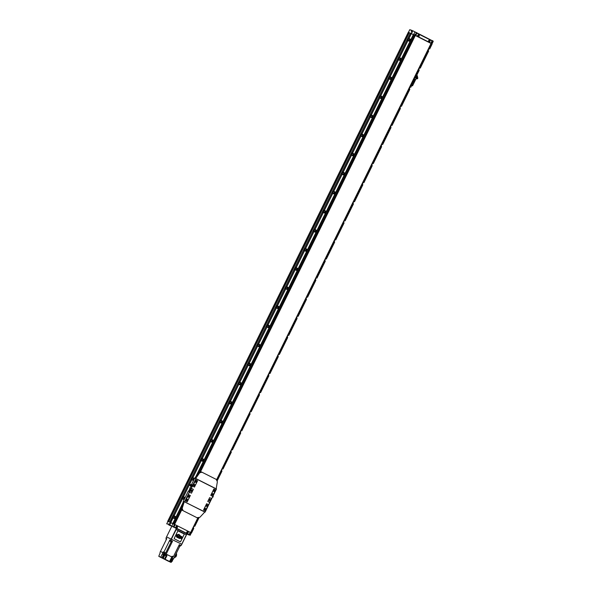<?xml version="1.0" encoding="UTF-8"?>
<svg xmlns="http://www.w3.org/2000/svg" width="592" height="592" viewBox="0 0 592 592"><rect width="100%" height="100%" fill="white"/><g stroke="black" fill="none" stroke-linecap="round" stroke-linejoin="round"><path stroke-width="0.89" d="M398.867 58.682A0.725 0.659 113.1 0 0 400.051 59.281A0.725 0.659 113.1 0 0 399.748 58.319A0.725 0.659 113.1 0 0 398.867 58.682M408.31 39.501A0.725 0.659 113.1 0 0 408.613 40.463A0.725 0.659 113.1 0 0 409.494 40.093A0.725 0.659 113.1 0 0 409.183 39.131A0.725 0.659 113.1 0 0 408.31 39.501M389.477 77.774A0.725 0.659 113.1 0 0 389.78 78.736A0.725 0.659 113.1 0 0 390.661 78.366A0.725 0.659 113.1 0 0 390.35 77.404A0.725 0.659 113.1 0 0 389.477 77.774M380.086 96.866A0.725 0.659 113.1 0 0 381.263 97.458A0.725 0.659 113.1 0 0 380.086 96.866M370.688 115.951A0.725 0.659 113.1 0 0 371.872 116.55A0.725 0.659 113.1 0 0 370.688 115.951M361.298 135.043A0.725 0.659 113.1 0 0 362.474 135.642A0.725 0.659 113.1 0 0 362.171 134.673A0.725 0.659 113.1 0 0 361.298 135.043M351.907 154.135A0.725 0.659 113.1 0 0 353.084 154.727A0.725 0.659 113.1 0 0 351.907 154.135M342.509 173.219A0.725 0.659 113.1 0 0 342.82 174.189A0.725 0.659 113.1 0 0 343.693 173.819A0.725 0.659 113.1 0 0 342.509 173.219M333.118 192.311A0.725 0.659 113.1 0 0 334.295 192.911A0.725 0.659 113.1 0 0 333.992 191.941A0.725 0.659 113.1 0 0 333.118 192.311M323.72 211.403A0.725 0.659 113.1 0 0 324.031 212.365A0.725 0.659 113.1 0 0 324.601 211.033A0.725 0.659 113.1 0 0 323.72 211.403M314.33 230.488A0.725 0.659 113.1 0 0 314.633 231.457A0.725 0.659 113.1 0 0 315.514 231.087A0.725 0.659 113.1 0 0 314.33 230.488M304.939 249.58A0.725 0.659 113.1 0 0 306.116 250.179A0.725 0.659 113.1 0 0 304.939 249.58M295.541 268.672A0.725 0.659 113.1 0 0 295.852 269.634A0.725 0.659 113.1 0 0 296.725 269.264A0.725 0.659 113.1 0 0 296.414 268.302A0.725 0.659 113.1 0 0 295.541 268.672M286.151 287.764A0.725 0.659 113.1 0 0 286.454 288.726A0.725 0.659 113.1 0 0 287.335 288.356A0.725 0.659 113.1 0 0 287.024 287.394A0.725 0.659 113.1 0 0 286.151 287.764M276.76 306.848A0.725 0.659 113.1 0 0 277.063 307.818A0.725 0.659 113.1 0 0 277.633 306.486A0.725 0.659 113.1 0 0 276.76 306.848M267.362 325.94A0.725 0.659 113.1 0 0 268.546 326.54A0.725 0.659 113.1 0 0 268.235 325.57A0.725 0.659 113.1 0 0 267.362 325.94M257.971 345.032A0.725 0.659 113.1 0 0 259.148 345.624A0.725 0.659 113.1 0 0 257.971 345.032M248.573 364.117A0.725 0.659 113.1 0 0 248.884 365.086A0.725 0.659 113.1 0 0 249.454 363.754A0.725 0.659 113.1 0 0 248.573 364.117M239.183 383.209A0.725 0.659 113.1 0 0 239.486 384.171A0.725 0.659 113.1 0 0 240.367 383.808A0.725 0.659 113.1 0 0 240.056 382.839A0.725 0.659 113.1 0 0 239.183 383.209M229.792 402.301A0.725 0.659 113.1 0 0 230.969 402.893A0.725 0.659 113.1 0 0 229.792 402.301M220.394 421.386A0.725 0.659 113.1 0 0 220.705 422.355A0.725 0.659 113.1 0 0 221.578 421.985A0.725 0.659 113.1 0 0 220.394 421.386M211.004 440.478A0.725 0.659 113.1 0 0 211.307 441.44A0.725 0.659 113.1 0 0 212.188 441.077A0.725 0.659 113.1 0 0 211.004 440.478M201.613 459.57A0.725 0.659 113.1 0 0 202.79 460.162A0.725 0.659 113.1 0 0 201.613 459.57M192.215 478.662A0.725 0.659 113.1 0 0 192.526 479.624A0.725 0.659 113.1 0 0 193.399 479.254A0.725 0.659 113.1 0 0 193.088 478.292A0.725 0.659 113.1 0 0 192.215 478.662M182.824 497.746A0.725 0.659 113.1 0 0 183.128 498.716A0.725 0.659 113.1 0 0 183.698 497.384A0.725 0.659 113.1 0 0 182.824 497.746M173.426 516.838A0.725 0.659 113.1 0 0 174.61 517.438A0.725 0.659 113.1 0 0 174.307 516.468A0.725 0.659 113.1 0 0 173.426 516.838M172.938 517.867L174.018 518.407A1.169 1.073 113.1 0 0 175.491 517.837A1.169 1.073 113.1 0 0 175.054 516.305L173.493 515.558L170.637 522.544L173.952 524.135M173.752 518.274A1.169 1.073 113.1 0 0 174.536 516.083L173.493 515.558M184.978 497.894A1.169 1.073 113.1 0 0 184.445 497.213L182.891 496.473L181.855 498.568L182.329 498.775L173.974 515.765M183.15 499.182A1.169 1.073 113.1 0 0 183.927 496.999L182.891 496.473M194.376 478.81A1.169 1.073 113.1 0 0 193.843 478.129L192.282 477.381L191.246 479.483L191.727 479.683L183.365 496.673M192.541 480.09A1.169 1.073 113.1 0 0 193.325 477.907L192.282 477.381M201.117 460.591L202.198 461.138A1.169 1.073 113.1 0 0 203.67 460.569A1.169 1.073 113.1 0 0 203.234 459.037L201.672 458.289L200.644 460.391L201.117 460.591L192.755 477.581M201.939 461.005A1.169 1.073 113.1 0 0 202.716 458.815L201.672 458.289M210.515 441.506L211.596 442.046A1.169 1.073 113.1 0 0 213.068 441.477A1.169 1.073 113.1 0 0 212.624 439.945L211.07 439.197L210.034 441.299L210.515 441.506L202.153 458.497M211.329 441.913A1.169 1.073 113.1 0 0 212.114 439.73L211.07 439.197M219.906 422.414L220.986 422.954A1.169 1.073 113.1 0 0 222.459 422.392A1.169 1.073 113.1 0 0 222.022 420.86L220.461 420.113L219.432 422.214L219.906 422.414L211.544 439.405M220.72 422.821A1.169 1.073 113.1 0 0 221.504 420.638L220.461 420.113M229.296 403.322L230.377 403.87A1.169 1.073 113.1 0 0 231.849 403.3A1.169 1.073 113.1 0 0 231.413 401.768L229.859 401.021L228.823 403.122L229.296 403.322L220.942 420.313M230.118 403.737A1.169 1.073 113.1 0 0 230.895 401.546L229.859 401.021M238.694 384.238L239.775 384.778A1.169 1.073 113.1 0 0 241.247 384.208A1.169 1.073 113.1 0 0 240.803 382.676L239.249 381.929L238.213 384.03L238.694 384.238L230.332 401.228M239.508 384.645A1.169 1.073 113.1 0 0 240.293 382.454L239.249 381.929M248.085 365.146L249.165 365.686A1.169 1.073 113.1 0 0 250.638 365.123A1.169 1.073 113.1 0 0 250.201 363.592L248.64 362.844L247.611 364.938L248.085 365.146L239.723 382.136M248.899 365.553A1.169 1.073 113.1 0 0 249.683 363.37L248.64 362.844M257.476 346.054L258.563 346.601A1.169 1.073 113.1 0 0 260.029 346.031A1.169 1.073 113.1 0 0 259.592 344.5L258.038 343.752L257.002 345.854L257.476 346.054L249.121 363.044M258.297 346.468A1.169 1.073 113.1 0 0 259.074 344.278L258.038 343.752M266.874 326.962L267.954 327.509A1.169 1.073 113.1 0 0 269.427 326.939A1.169 1.073 113.1 0 0 268.99 325.408L267.429 324.66L266.393 326.762L266.874 326.962L258.512 343.952M267.688 327.376A1.169 1.073 113.1 0 0 268.472 325.186L267.429 324.66M276.264 307.877L277.345 308.417A1.169 1.073 113.1 0 0 278.817 307.855A1.169 1.073 113.1 0 0 278.381 306.316L276.819 305.576L275.791 307.67L276.264 307.877L267.902 324.867M277.086 308.284A1.169 1.073 113.1 0 0 277.863 306.101L276.819 305.576M285.662 288.785L286.743 289.333A1.169 1.073 113.1 0 0 288.215 288.763A1.169 1.073 113.1 0 0 287.771 287.231L286.217 286.484L285.181 288.585L285.662 288.785L277.3 305.775M286.476 289.192A1.169 1.073 113.1 0 0 287.261 287.009L286.217 286.484M295.053 269.693L296.133 270.241A1.169 1.073 113.1 0 0 297.606 269.671A1.169 1.073 113.1 0 0 297.169 268.139L295.608 267.392L294.572 269.493L295.053 269.693L286.691 286.683M295.867 270.107A1.169 1.073 113.1 0 0 296.651 267.917L295.608 267.392M304.443 250.608L305.524 251.149A1.169 1.073 113.1 0 0 306.996 250.579A1.169 1.073 113.1 0 0 306.56 249.047L304.998 248.3L303.97 250.401L304.443 250.608L296.089 267.599M305.265 251.015A1.169 1.073 113.1 0 0 306.042 248.832L304.998 248.3M313.841 231.516L314.922 232.057A1.169 1.073 113.1 0 0 316.394 231.494A1.169 1.073 113.1 0 0 315.95 229.962L314.396 229.215L313.36 231.309L313.841 231.516L305.479 248.507M314.655 231.923A1.169 1.073 113.1 0 0 315.44 229.74L314.396 229.215M323.232 212.424L324.312 212.972A1.169 1.073 113.1 0 0 325.785 212.402A1.169 1.073 113.1 0 0 325.348 210.87L323.787 210.123L322.758 212.225L323.232 212.424L314.87 229.415M324.046 212.839A1.169 1.073 113.1 0 0 324.83 210.648L323.787 210.123M332.623 193.34L333.71 193.88A1.169 1.073 113.1 0 0 335.176 193.31A1.169 1.073 113.1 0 0 334.739 191.778L333.185 191.031L332.149 193.133L332.623 193.34L324.268 210.33M333.444 193.747A1.169 1.073 113.1 0 0 334.221 191.556L333.185 191.031M342.021 174.248L343.101 174.788A1.169 1.073 113.1 0 0 344.574 174.226A1.169 1.073 113.1 0 0 344.137 172.694L342.576 171.946L341.54 174.041L342.021 174.248L333.659 191.238M342.835 174.655A1.169 1.073 113.1 0 0 343.619 172.472L342.576 171.946M351.411 155.156L352.492 155.703A1.169 1.073 113.1 0 0 353.964 155.134A1.169 1.073 113.1 0 0 353.528 153.602L351.966 152.854L350.938 154.956L351.411 155.156L343.049 172.146M352.233 155.57A1.169 1.073 113.1 0 0 353.01 153.38L351.966 152.854M360.802 136.064L361.89 136.611A1.169 1.073 113.1 0 0 363.362 136.042A1.169 1.073 113.1 0 0 362.918 134.51L361.364 133.762L360.328 135.864L360.802 136.064L352.447 153.054M361.623 136.478A1.169 1.073 113.1 0 0 362.4 134.288L361.364 133.762M370.2 116.979L371.28 117.519A1.169 1.073 113.1 0 0 372.753 116.957A1.169 1.073 113.1 0 0 372.316 115.418L370.755 114.678L369.719 116.772L370.2 116.979L361.838 133.97M371.014 117.386A1.169 1.073 113.1 0 0 371.798 115.203L370.755 114.678M379.59 97.887L380.671 98.435A1.169 1.073 113.1 0 0 382.143 97.865A1.169 1.073 113.1 0 0 381.707 96.333L380.145 95.586L379.117 97.687L379.59 97.887L371.228 114.878M380.412 98.294A1.169 1.073 113.1 0 0 381.189 96.111L380.145 95.586M388.988 78.795L390.069 79.343A1.169 1.073 113.1 0 0 391.541 78.773A1.169 1.073 113.1 0 0 391.097 77.241L389.543 76.494L388.507 78.595L388.988 78.795L380.626 95.786M389.802 79.21A1.169 1.073 113.1 0 0 390.587 77.019L389.543 76.494M407.821 40.522L408.902 41.07A1.169 1.073 113.1 0 0 410.374 40.5A1.169 1.073 113.1 0 0 409.93 38.968L408.376 38.221L407.34 40.323L407.821 40.522L399.415 57.609L400.495 58.149A1.169 1.073 113.1 0 1 399.519 60.28A1.169 1.073 113.1 0 1 399.459 60.251L398.379 59.711L390.017 76.701M408.635 40.929A1.169 1.073 113.1 0 0 409.42 38.746L408.376 38.221M399.193 60.118A1.169 1.073 113.1 0 0 399.977 57.935L398.934 57.402L397.905 59.503L398.379 59.711M398.934 57.402L399.415 57.609M191.727 479.683L192.807 480.23A1.169 1.073 113.1 0 0 193.665 480.245M182.329 498.775L183.416 499.315A1.169 1.073 113.1 0 0 184.267 499.337M418.759 70.004L419.454 67.777M427.875 50.653L428.608 51.023L420.202 68.11L419.469 67.74M419.772 67.932L420.202 68.11M418.433 69.841L419.173 70.211L416.627 75.376M419.225 70.241L416.687 75.406L419.173 70.211M428.194 50.816L428.897 48.588M431.309 43.69L432.042 44.06L429.644 48.929L428.911 48.559M429.215 48.751L429.644 48.929M428.667 51.053L420.261 68.139L428.608 51.023M221.497 470.892L222.192 468.657M230.569 451.637L231.302 452.007L222.947 468.997L222.207 468.627M222.511 468.82L222.947 468.997M221.179 470.729L221.911 471.099L217.257 480.549M221.963 471.128L217.286 480.637L221.911 471.099M230.887 451.8L231.59 449.572M239.96 432.545L240.7 432.915L232.338 449.905L231.605 449.535M231.909 449.728L232.338 449.905M231.361 452.036L222.999 469.027L231.302 452.007M240.285 432.708L240.981 430.48M249.358 413.46L250.09 413.83L241.728 430.821L240.996 430.443M241.299 430.643L241.728 430.821M240.752 432.944L232.39 449.935L240.7 432.915M249.676 413.616L250.372 411.388M258.748 394.368L259.481 394.738L251.126 411.729L250.386 411.359M250.697 411.551L251.126 411.729M241.78 430.843L250.09 413.83M259.067 394.531L259.77 392.296M268.146 375.276L268.879 375.646L260.517 392.637L259.784 392.267M260.088 392.459L260.517 392.637M251.171 411.751L259.481 394.738M268.465 375.439L269.16 373.212M277.537 356.184L278.27 356.562L269.908 373.545L269.175 373.175M269.478 373.374L269.908 373.545M260.561 392.666L268.879 375.646M277.855 356.347L278.551 354.12M286.928 337.1L287.66 337.47L279.306 354.46L278.573 354.09M278.876 354.282L279.306 354.46M278.329 356.591L269.967 373.582L278.27 356.562M287.253 337.262L287.949 335.028M296.326 318.008L297.058 318.378L288.696 335.368L287.964 334.998M288.267 335.19L288.696 335.368M287.719 337.499L279.357 354.49L287.66 337.47M296.644 318.17L297.339 315.943M305.716 298.916L306.449 299.286L298.087 316.276L297.354 315.906M297.658 316.106L298.087 316.276M297.11 318.407L288.755 335.398L297.058 318.378M306.034 299.078L306.73 296.851M315.107 279.831L315.847 280.201L307.485 297.191L306.752 296.821M307.056 297.014L307.485 297.191M306.508 299.315L298.146 316.306L306.449 299.286M315.432 279.986L316.128 277.759M324.505 260.739L325.237 261.109L316.875 278.099L316.143 277.729M316.446 277.922L316.875 278.099M315.899 280.231L307.537 297.221L315.847 280.201M324.823 260.902L325.519 258.674M333.895 241.647L334.628 242.017L326.273 259.007L325.533 258.637M325.844 258.83L326.273 259.007M325.289 261.139L316.935 278.129L325.237 261.109M334.214 241.81L334.917 239.582M343.293 222.562L344.026 222.932L335.664 239.923L334.931 239.545M335.235 239.745L335.664 239.923M326.318 259.037L334.628 242.017M343.612 222.718L344.307 220.49M352.684 203.47L353.417 203.84L345.055 220.831L344.322 220.461M344.625 220.653L345.055 220.831M344.078 222.962L335.716 239.952L344.026 222.932M353.002 203.633L353.698 201.398M362.075 184.378L362.807 184.748L354.453 201.739L353.72 201.369M354.023 201.561L354.453 201.739M353.476 203.87L345.114 220.86L353.417 203.84M362.4 184.541L363.096 182.314M371.473 165.286L372.205 165.664L363.843 182.647L363.111 182.277M363.414 182.477L363.843 182.647M362.866 184.778L354.504 201.768L362.807 184.748M371.791 165.449L372.486 163.222M380.863 146.202L381.596 146.572L373.234 163.562L372.501 163.192M372.805 163.385L373.234 163.562M372.257 165.693L363.902 182.684L372.205 165.664M381.181 146.365L381.877 144.13M390.254 127.11L390.994 127.48L382.632 144.47L381.899 144.1M382.203 144.293L382.632 144.47M381.655 146.601L373.293 163.592L381.596 146.572M390.579 127.273L391.275 125.045M399.652 108.018L400.384 108.388L392.022 125.378L391.29 125.008M391.593 125.208L392.022 125.378M391.046 127.509L382.684 144.5L390.994 127.48M399.97 108.181L400.666 105.953M409.042 88.933L409.775 89.303L401.42 106.294L400.68 105.924M400.991 106.116L401.42 106.294M400.436 108.417L392.082 125.408L400.384 108.388M409.361 89.089L410.064 86.861M412.668 83.405L412.062 83.102L412.705 83.539L411.684 85.174L412.55 85.847L411.692 85.418L410.811 87.202L410.078 86.832M410.382 87.024L410.811 87.202M401.465 106.316L409.775 89.303M193.318 528.16L194.013 525.925M198.845 517.97L194.761 526.266L194.028 525.896M194.331 526.088L194.761 526.266M192.999 527.997L193.732 528.367L191.305 533M193.784 528.397L191.475 533.074L193.732 528.367M189.351 534.857L190.091 535.227L191.216 532.941L190.58 532.615L191.431 533.044M190.72 532.571L189.921 532.164L190.742 532.578L197.876 518.044L190.742 532.578M174.226 524.253L175.387 524.823A0.429 0.392 113.1 0 0 174.84 525.023L174.085 526.547A0.429 0.392 113.1 0 0 174.248 527.102L188.663 534.391A0.429 0.392 113.1 0 0 188.7 534.406L188.759 534.435A0.429 0.392 113.1 0 0 189.277 534.213L190.025 532.689A0.429 0.392 113.1 0 0 189.869 532.134L175.454 524.845A0.429 0.392 113.1 0 0 174.921 525.052L174.166 526.584A0.429 0.392 113.1 0 0 174.329 527.139L188.744 534.421A0.429 0.392 113.1 0 0 188.759 534.435M181.64 509.061L174.181 524.231L181.648 509.076M167.817 521.352L175.358 524.808M167.699 521.286L408.31 32.301L409.146 32.656L410.33 33.174L409.272 32.715L168.661 521.7M169.726 522.151L410.337 33.167L413.334 34.61L195.723 476.856M414.711 35.231L199.741 472.105L414.777 35.268L413.334 34.61M414.792 35.246L199.859 472.039L414.94 35.305L431.353 43.593L216.731 479.72M432.042 44.06L429.688 48.951M409.146 32.656L168.535 521.641M170.385 525.703L168.653 524.838L170.385 525.703M169.837 523.942L169.497 525.074L170.807 525.755L168.742 524.756L169.083 523.617L169.675 523.905M177.371 527.479A0.821 0.747 113.1 0 0 177.023 526.384A0.821 0.747 113.1 0 0 176.031 526.799A0.821 0.747 113.1 0 0 176.379 527.894A0.821 0.747 113.1 0 0 177.371 527.479M176.978 526.369A0.821 0.747 113.1 0 0 175.95 526.769A0.821 0.747 113.1 0 0 176.342 527.872M188.138 532.918A0.821 0.747 113.1 0 0 187.79 531.823A0.821 0.747 113.1 0 0 186.798 532.245A0.821 0.747 113.1 0 0 188.138 532.918M187.745 531.808A0.821 0.747 113.1 0 0 186.717 532.208A0.821 0.747 113.1 0 0 187.109 533.318M187.398 532.785L187.457 532.341M176.631 527.346L176.69 526.902M176.505 527.28L176.897 526.998L176.505 527.28M189.129 534.998L186.643 533.614L186.391 534.754L176.142 529.581L176.046 528.256L186.643 533.607M169.601 523.876L169.083 523.617M186.621 533.94L189.063 535.02M168.742 524.756L176.046 528.256M166.811 523.927L167.825 521.345L170.644 522.551L169.519 524.838L173.412 526.924L174.381 524.32M173.301 526.873L169.667 525.156L170.896 522.669M169.667 525.156L169.186 524.719L169.608 523.861M188.744 534.421L189.196 534.902M171.813 526.236L172.938 523.705M190.528 532.467L189.151 534.879M175.987 528.227L173.412 526.924M174.64 524.438L173.508 526.732L174.329 527.139M191.216 532.941L190.18 535.286M189.492 534.813L190.624 532.526M166.7 523.639L168.661 524.475M174.248 538.276A0.429 0.392 113.1 0 0 174.411 538.831L180.138 541.732A0.429 0.392 113.1 0 0 180.671 541.525L184.149 534.458A0.429 0.392 113.1 0 0 183.986 533.903L178.259 531.009A0.429 0.392 113.1 0 0 177.726 531.209L174.248 538.276M181.833 544.263L166.552 536.907L181.833 544.263L186.576 534.62M181.737 544.203L186.391 534.754M171.495 539.031L176.142 529.581M171.236 538.905L175.979 529.263M166.552 536.907L171.717 526.406M169.564 561.49L170.259 561.882L171.791 558.774L172.257 558.966L171.095 558.374L169.564 561.49L165.168 559.27L166.981 555.585L165.523 554.874L165.279 555.37L166.33 555.888L165.279 555.37M171.924 556.687L172.894 557.176L171.917 556.702M173.138 556.687L172.176 556.184L173.138 556.68L172.894 557.176M172.176 556.184L171.377 557.805L172.538 558.389L172.257 558.966L172.953 559.299L172.183 558.937M172.509 558.448L173.197 558.804L172.087 561.475L171.613 561.46M164.162 552.817L163.422 552.469L164.162 552.817M163.969 552.136L164.717 552.484L164.472 552.987M179.628 546.009L178.814 545.646L179.628 546.009M178.873 545.521L180.19 546.187L180.612 545.328L181.13 545.565L179.309 544.647L173.345 556.769M179.302 544.662L180.612 545.328M171.029 541.665L170.563 541.443M170.015 541.192L171.591 541.843L172.013 540.984L169.874 539.948L170.711 540.304L171.369 538.964M170.992 541.68L170.548 541.465M179.509 545.965L178.888 545.669L179.509 545.965M166.034 539.371L166.766 538.639M175.898 556.835L175.439 556.643L175.898 556.835L176.601 555.414L176.15 555.185M174.388 557.213L176.098 553.749L173.523 558.952L172.516 558.441M176.12 553.757L176.712 554.053L175.003 557.516L174.411 557.22M175.003 557.516L174.374 557.25M172.087 561.475L171.702 561.283M170.903 562.289L170.533 562.134L171.155 562.4L172.731 559.203M170.888 562.319L168.283 561.157M160.373 557.176L168.276 561.172M171.073 558.411L171.791 558.774M163.51 554.652L161.979 557.76L162.556 558.004L164.088 554.896L162.304 554.045L164.088 554.896M162.304 554.045L160.772 557.153L158.767 556.295L160.106 553.024M161.979 557.76L160.772 557.153M159.477 556.658L160.358 557.213M165.168 559.27L164.576 559.011L166.152 555.814M166.981 555.585L165.516 554.889M165.079 554.667L163.266 558.352L164.576 559.011M171.155 562.4L169.86 561.749L170.459 562L172.006 558.863M172.953 559.299L173.523 558.952M158.767 556.295L159.463 556.695M172.087 558.167L172.635 557.057M166.189 554.112L171.798 556.946L166.189 554.112L172.531 541.221L172.013 540.999M164.709 552.506L163.658 551.988M165.168 552.699L164.369 554.327L162.585 553.468L163.007 552.61L160.432 551.507L166.774 538.624L165.945 538.269L166.448 538.528M163.814 554.045L164.354 552.935M163.377 551.84L163 552.61M172.531 541.221L170.711 540.304M165.945 538.269L166.596 536.937M163.91 552.07L169.874 539.948M163.007 552.61L160.432 551.507L160.018 552.373M181.13 545.565L181.788 544.233M176.098 553.749L179.835 546.15M166.182 554.105L165.76 554.963M162.556 558.004L163.059 558.263L171.169 541.769M162.837 554.267L163.118 553.698M190.631 485.832L191.12 484.855M191.986 485.47L191.253 486.365L190.787 485.729L190.861 486.165L191.268 485.936L191.512 484.841L191.112 485.07L191.593 485.277M190.017 485.521L190.528 484.545M189.869 485.307L190.239 484.552L189.869 485.307M191.734 486.121L191.357 486.306M191.919 485.114L192.134 484.67M192.074 484.545L191.986 484.478A1.28 0.518 116.8 0 1 192 484.478A1.28 0.518 116.8 0 1 191.889 485.84A1.28 0.518 116.8 0 1 190.861 486.765L189.773 488.148L190.224 488.807L189.092 491.094L188.271 491.205L183.32 501.276L181.677 508.173A2.131 1.946 113.1 0 0 182.647 510.474L196.966 517.704A2.131 1.946 113.1 0 0 197.173 517.793M201.576 472.009A2.131 1.946 113.1 0 0 199.178 472.601L194.731 478.077L191.653 484.33M189.026 491.212L190.276 488.681M190.298 488.415L189.773 488.148M190.794 486.735L191.038 486.254M189.129 496.784A0.525 0.481 -66.9 0 1 188.5 497.051A0.525 0.481 -66.9 0 1 188.907 496.089A0.525 0.481 -66.9 0 1 189.129 496.784M189.27 496.851A0.636 0.585 -66.9 0 1 188.463 497.154A0.636 0.585 -66.9 0 1 188.226 496.325A0.636 0.585 -66.9 0 1 189.033 496.015A0.636 0.585 -66.9 0 1 189.27 496.851M207.193 505.908A0.525 0.481 -66.9 0 1 206.342 505.479A0.525 0.481 -66.9 0 1 207.193 505.908M207.326 505.975A0.636 0.585 -66.9 0 1 206.527 506.286A0.636 0.585 -66.9 0 1 206.29 505.45A0.636 0.585 -66.9 0 1 207.089 505.139A0.636 0.585 -66.9 0 1 207.326 505.975M196.411 481.984A0.525 0.481 -66.9 0 1 195.56 481.555A0.525 0.481 -66.9 0 1 196.411 481.984M196.551 482.051A0.636 0.585 -66.9 0 1 195.745 482.362A0.636 0.585 -66.9 0 1 195.508 481.525A0.636 0.585 -66.9 0 1 196.307 481.215A0.636 0.585 -66.9 0 1 196.551 482.051M187.486 500.122A0.525 0.481 -66.9 0 1 186.635 499.692A0.525 0.481 -66.9 0 1 187.486 500.122M187.627 500.188A0.636 0.585 -66.9 0 1 186.82 500.499A0.636 0.585 -66.9 0 1 186.584 499.663A0.636 0.585 -66.9 0 1 187.383 499.352A0.636 0.585 -66.9 0 1 187.627 500.188M212.831 494.453A0.525 0.481 -66.9 0 1 212.195 494.72A0.525 0.481 -66.9 0 1 211.973 494.024A0.525 0.481 -66.9 0 1 212.609 493.758A0.525 0.481 -66.9 0 1 212.831 494.453M212.965 494.52A0.636 0.585 -66.9 0 1 212.165 494.831A0.636 0.585 -66.9 0 1 211.921 493.994A0.636 0.585 -66.9 0 1 212.728 493.684A0.636 0.585 -66.9 0 1 212.965 494.52M194.768 485.329A0.525 0.481 -66.9 0 1 193.917 484.9A0.525 0.481 -66.9 0 1 194.768 485.329M194.901 485.396A0.636 0.585 -66.9 0 1 194.102 485.706A0.636 0.585 -66.9 0 1 193.865 484.87A0.636 0.585 -66.9 0 1 194.664 484.559A0.636 0.585 -66.9 0 1 194.901 485.396M214.474 491.116A0.525 0.481 -66.9 0 1 213.838 491.382A0.525 0.481 -66.9 0 1 213.616 490.679A0.525 0.481 -66.9 0 1 214.474 491.116M214.607 491.182A0.636 0.585 -66.9 0 1 213.808 491.486A0.636 0.585 -66.9 0 1 213.564 490.65A0.636 0.585 -66.9 0 1 214.371 490.346A0.636 0.585 -66.9 0 1 214.607 491.182M205.55 509.246A0.525 0.481 -66.9 0 1 204.913 509.512A0.525 0.481 -66.9 0 1 204.691 508.817A0.525 0.481 -66.9 0 1 205.328 508.55A0.525 0.481 -66.9 0 1 205.55 509.246M205.683 509.312A0.636 0.585 -66.9 0 1 204.884 509.623A0.636 0.585 -66.9 0 1 204.647 508.787A0.636 0.585 -66.9 0 1 205.446 508.476A0.636 0.585 -66.9 0 1 205.683 509.312M216.457 488.962L195.959 478.61L216.457 488.962L205.128 512.08L183.32 501.276M184.637 501.72L195.952 478.721L194.731 478.077M197.069 517.756L182.647 510.474M206.719 503.829L208.436 504.695L205.394 510.881L203.537 510.023L205.394 510.955L203.567 510.038L206.667 503.733L203.67 510.015M187.242 501.713L185.392 500.854L187.242 501.787L190.291 495.526L188.567 494.66L185.525 500.847M213.949 489.133L215.666 489.998L212.624 496.185L210.767 495.319L212.624 496.259L210.804 495.334L213.897 489.036L210.907 495.312M195.804 479.957L197.521 480.83L194.479 487.016L192.622 486.15L194.479 487.09L192.652 486.165L195.752 479.868L192.755 486.143M215.666 489.998L213.867 489.022L210.767 495.319M197.521 480.83L195.723 479.853L192.622 486.15M215.725 489.954L212.624 496.185M197.58 480.785L194.479 487.016M208.436 504.695L206.638 503.718L203.537 510.023M190.291 495.526L188.567 494.66M208.488 504.658L205.394 510.881M196.966 517.704L199.859 517.319L204.765 512.036L184.267 501.683L182.173 508.387L183.039 510.637M216.235 489.503L205.298 511.629L216.147 489.458M216.176 488.822L217.36 481.747L216.28 479.409L201.472 471.957M201.968 472.172L199.682 472.816L195.686 478.484M185.392 500.854L188.485 494.549L185.422 500.862L187.213 501.772L190.343 495.489M195.826 479.194L184.845 501.291M209.723 497.717L211.499 498.545L209.62 502.364L207.762 501.431L209.672 497.628L207.762 501.431M191.571 488.548L193.347 489.377L191.468 493.195L189.618 492.263L191.527 488.459L189.618 492.263M211.499 498.545L209.672 497.628L207.792 501.446L209.62 502.364L207.896 501.424M210.19 500.27A0.688 0.629 -66.9 0 1 209.324 500.603A0.688 0.629 -66.9 0 1 209.065 499.7A0.688 0.629 -66.9 0 1 209.931 499.367A0.688 0.629 -66.9 0 1 210.19 500.27M211.44 498.59L209.62 502.29M210.13 500.24A0.636 0.585 -66.9 0 1 209.353 500.566A0.636 0.585 -66.9 0 1 209.087 499.715A0.636 0.585 -66.9 0 1 209.857 499.389A0.636 0.585 -66.9 0 1 210.13 500.24M209.39 499.404A0.636 0.585 -66.9 0 1 209.043 500.218M193.347 489.377L191.527 488.459L189.647 492.278L191.468 493.195L189.751 492.255M192.134 491.145A0.688 0.629 -66.9 0 1 191.26 491.478A0.688 0.629 -66.9 0 1 191.001 490.576A0.688 0.629 -66.9 0 1 191.875 490.235A0.688 0.629 -66.9 0 1 192.134 491.145M193.295 489.421L191.468 493.121M192.067 491.116A0.636 0.585 -66.9 0 1 191.297 491.434A0.636 0.585 -66.9 0 1 191.024 490.583A0.636 0.585 -66.9 0 1 191.793 490.265A0.636 0.585 -66.9 0 1 192.067 491.116M191.334 490.28A0.636 0.585 -66.9 0 1 190.987 491.094M212.654 497.036L213.261 495.985A0.673 0.673 0 0 0 213.09 495.822L213.002 495.992M213.068 497.028L213.209 495.948M212.595 496.829L212.506 497.006A0.673 0.673 0 0 0 212.713 497.051L213.105 497.036M191.66 486.136L191.268 485.936M412.328 84.619L412.128 85.093M412.054 84.76L412.483 84.982L412.054 84.76M411.766 85.448L411.877 84.589M412.587 83.368L412.128 84.33M415.969 74.969L411.033 84.996M415.754 79.328L412.55 85.847M413.105 82.725L412.557 82.451L413.105 82.725M414.822 79.232L414.282 78.588M417.079 75.791A0.585 0.533 113.1 0 0 416.272 76.028A0.585 0.533 113.1 0 0 416.635 76.842M416.635 78.662L415.406 79.506L414.844 79.254L413.127 82.739M417.552 78.588L417.804 78.07A0.444 0.407 113.1 0 0 417.086 77.707L416.827 78.225A0.444 0.407 113.1 0 0 417.552 78.588M417.493 77.456A0.444 0.407 113.1 0 0 416.849 77.611L416.598 78.122A0.444 0.407 113.1 0 0 416.909 78.743M415.939 77.774L416.191 77.256A0.444 0.407 113.1 0 0 416.006 76.664A0.444 0.407 113.1 0 0 415.466 76.893L415.214 77.404A0.444 0.407 113.1 0 0 415.399 77.996A0.444 0.407 113.1 0 0 415.939 77.774M416.006 76.664L415.769 76.568A0.459 0.422 113.1 0 1 415.873 76.612A0.444 0.407 113.1 0 0 415.236 76.79L414.985 77.308A0.444 0.407 113.1 0 0 415.295 77.929M417.486 77.426A0.459 0.422 113.1 0 0 416.842 77.604L416.59 78.114A0.459 0.422 113.1 0 0 416.886 78.758M416.154 76.782L416.909 77.167A0.459 0.422 113.1 0 0 416.331 77.382L416.08 77.9A0.459 0.422 113.1 0 0 416.272 78.514L416.783 78.729M415.369 76.375L415.776 76.553A0.459 0.422 113.1 0 0 415.229 76.79L414.97 77.3A0.459 0.422 113.1 0 0 415.266 77.937M416.901 76.627L416.983 76.072M417.36 75.939A0.747 0.681 113.1 0 0 417.042 75.584L415.991 75.058M414.356 78.973L415.406 79.506M429.592 40.352A0.821 0.747 113.1 0 0 428.564 40.752A0.821 0.747 113.1 0 0 428.956 41.854M429.984 41.455A0.821 0.747 113.1 0 0 428.645 40.781A0.821 0.747 113.1 0 0 428.993 41.877A0.821 0.747 113.1 0 0 429.984 41.455M418.825 34.913A0.821 0.747 113.1 0 0 417.797 35.305A0.821 0.747 113.1 0 0 418.189 36.415M419.217 36.016A0.821 0.747 113.1 0 0 417.878 35.342A0.821 0.747 113.1 0 0 419.217 36.016M418.744 35.646L418.322 35.705L418.633 35.461M429.511 41.085L429.207 41.344L429.4 40.9M416.013 35.12A0.429 0.392 113.1 0 0 416.176 35.683L430.591 42.964A0.429 0.392 113.1 0 0 431.124 42.757L431.871 41.225A0.429 0.392 113.1 0 0 431.716 40.67L417.301 33.389A0.429 0.392 113.1 0 0 416.768 33.596L415.91 35.076A0.429 0.392 113.1 0 0 416.072 35.638L430.488 42.92A0.429 0.392 113.1 0 0 430.525 42.935M417.279 33.381L417.182 33.33A0.429 0.392 113.1 0 0 417.16 33.322L417.197 33.344A0.429 0.392 113.1 0 0 416.664 33.552L415.91 35.076M417.16 33.322A0.429 0.392 113.1 0 0 416.65 33.537L415.577 35.624M430.858 43.342L431.931 41.262A0.429 0.392 113.1 0 0 431.768 40.7L431.768 40.7M430.828 43.327L431.057 42.853M412.668 30.769L411.714 30.525L411.292 31.391L412.047 31.709L412.735 30.747L415.051 31.909L412.913 30.828M414.526 35.128L415.488 34.158L415.036 35.35M432.552 40.752L433.144 41.285L432.56 40.989M433.085 41.018L431.827 43.949M415.051 31.909L432.611 40.892L414.866 32.042L413.549 34.713M432.456 40.582L216.642 479.646M411.714 30.525L409.753 29.689L411.98 30.421M416.709 32.619L415.614 35.638M416.605 32.575L415.059 35.357M411.507 33.685L412.802 30.777M433.233 41.336L431.923 44M432.611 40.892L431.294 43.564M200.451 471.839L415.31 35.483M412.461 30.873L408.85 38.421M409.753 29.689L408.436 32.353M177.918 537.21L177.911 537.196A1.243 1.14 113.1 0 0 178.081 536.685A0.703 0.636 -66.9 0 1 178.074 537.062M177.511 537.27L177.511 537.159A0.696 0.636 113.1 0 0 177.622 537.233A0.696 0.636 -66.9 0 1 177.63 537.233A0.696 0.636 113.1 0 0 178.148 537.233L178.984 537.284L178.207 537.099M180.878 536.774L181.441 536.596L180.59 536.641L179.065 534.502M180.693 538.313L180.22 537.499L181.196 538.394L181.825 537.04L181.441 536.596M179.687 538.291L178.828 537.595M176.645 536.863L176.978 536.448L177.311 537.358L176.949 536.507M178.643 534.487L176.89 534.924L176.497 536.507L176.867 534.916L178.614 534.48M179.842 538.454L180.183 537.714L179.82 538.439L178.991 538.424L179.82 538.439M181.263 538.594L180.619 538.483L181.293 538.602L182.04 536.974L181.448 536.374M180.064 535.375L180.708 536.441L180.064 535.375M179.08 534.332L176.786 534.754L176.349 536.537L176.927 536.907L176.52 536.959M177.911 537.758L178.71 537.773L178.991 538.439M177.311 537.358L178.865 537.773M178.895 537.78L179.102 538.261M179.716 538.298L180.242 537.492M176.978 535.901L178.007 535.59L177.186 536.285L177.371 537.018M177.681 535.612L177.274 535.989M177.289 535.649L176.949 536.034M181.589 537.092L180.523 536.833L178.74 534.628L177.038 535.027L176.742 536.567M179.154 534.68L180.523 536.833M179.628 538.091L179.99 536.7L181.019 537.847M179.339 538.128L179.013 537.44L178.051 537.418M178.081 537.432L179.013 537.44M178.022 536.404L178.155 536.552A0.881 0.807 113.1 0 1 178.185 537.048L178.925 537.114M177.726 536.404L177.578 536.604A1.177 1.08 113.1 0 0 177.474 536.937M178.111 536.678L178.111 536.678A0.703 0.636 113.1 0 1 178.103 537.077M179.006 536.241L180.02 536.33L179.087 534.85L179.006 536.241M178.895 536.263L179.087 534.85M180.183 537.714L180.619 538.498M177.94 537.773L178.71 537.773M176.927 536.907L177.237 537.521M181.293 538.602L182.07 536.981L180.708 536.441M180.153 541.732A0.429 0.392 113.1 0 0 180.656 541.517L184.134 534.45A0.429 0.392 113.1 0 0 183.971 533.895L178.244 531.002A0.429 0.392 113.1 0 0 178.229 530.994L178.259 531.009M174.536 516.083L175.054 516.305M183.927 496.999L184.445 497.213M193.325 477.907L193.843 478.129M202.716 458.815L203.234 459.037M212.114 439.73L212.624 439.945M221.504 420.638L222.022 420.86M230.895 401.546L231.413 401.768M240.293 382.454L240.803 382.676M249.683 363.37L250.201 363.592M259.074 344.278L259.592 344.5M268.472 325.186L268.99 325.408M277.863 306.101L278.381 306.316M287.261 287.009L287.771 287.231M296.651 267.917L297.169 268.139M306.042 248.832L306.56 249.047M315.44 229.74L315.95 229.962M324.83 210.648L325.348 210.87M334.221 191.556L334.739 191.778M343.619 172.472L344.137 172.694M353.01 153.38L353.528 153.602M362.4 134.288L362.918 134.51M371.798 115.203L372.316 115.418M381.189 96.111L381.707 96.333M390.587 77.019L391.097 77.241M409.42 38.746L409.93 38.968M399.977 57.935L400.495 58.149M410.863 87.231L411.743 85.448L410.855 87.224M198.919 517.941L194.812 526.288L198.934 517.941M197.765 518.022L190.631 532.519M181.84 509.66L174.581 524.416M414.94 35.305L200.089 471.935M181.7 509.312L174.329 524.29M181.626 508.905L174.1 524.201M414.659 35.202L199.637 472.172M181.618 508.802L174.048 524.179M414.57 35.157L199.46 472.312M181.618 508.58L173.959 524.142M414.444 35.091L199.141 472.653M181.692 508.114L173.833 524.075M413.586 34.728L196.514 475.879M190.313 488.496L188.9 491.36M182.662 504.044L172.982 523.713M191.963 484.493L191.741 484.952M190.091 488.311L188.596 491.345M182.95 502.815L172.723 523.594M398.505 59.77L390.143 76.76M389.114 78.862L380.752 95.852M379.716 97.946L371.362 114.937M370.326 117.038L361.964 134.029M360.935 136.13L352.573 153.121M351.537 155.215L343.175 172.205M342.146 174.307L333.784 191.297M332.748 193.399L324.394 210.389M323.358 212.491L314.996 229.474M313.967 231.576L305.605 248.566M304.569 250.668L296.215 267.658M295.179 269.76L286.817 286.75M285.788 288.844L277.426 305.835M276.39 307.936L268.028 324.927M266.999 327.028L258.637 344.019M257.601 346.113L249.247 363.103M248.211 365.205L239.849 382.195M238.82 384.297L230.458 401.287M229.422 403.389L221.068 420.372M220.032 422.473L211.67 439.464M210.641 441.565L202.279 458.556M201.243 460.657L192.888 477.648M191.852 479.742L183.49 496.732M182.462 498.834L174.1 515.824M173.064 517.926L170.762 522.603M411.373 33.618L408.976 38.487M407.947 40.582L399.541 57.668M182.173 508.387L181.677 508.173M199.682 472.816L199.178 472.601M216.443 489.073L195.952 478.721M205.039 512.154L184.549 501.801M411.573 84.878L412.017 84.005M411.736 83.753L411.418 84.908L411.936 83.857M415.754 76.383L416.198 75.51A0.518 0.474 -66.9 0 1 415.984 76.213M416.087 75.347A0.518 0.474 -66.9 0 0 415.917 75.258L415.591 76.412L416.117 75.362M415.517 76.287L416.235 75.991L415.976 75.214A0.585 0.533 -66.9 0 1 415.91 76.287M417.412 76.59A0.518 0.474 -66.9 0 1 416.761 76.842A0.518 0.474 -66.9 0 1 416.561 76.161A0.518 0.474 -66.9 0 1 417.219 75.909A0.518 0.474 -66.9 0 1 417.412 76.59M416.524 76.812L417.449 76.605A0.585 0.533 -66.9 0 1 416.738 76.901A0.585 0.533 -66.9 0 1 416.487 76.124A0.585 0.533 -66.9 0 1 417.197 75.828A0.585 0.533 -66.9 0 1 417.441 76.605L416.983 75.732M416.827 78.225L416.08 77.9M416.842 77.604L416.331 77.382M415.443 34.528L414.948 34.277M432.093 44.089L429.703 48.958M431.353 43.593L216.746 479.735M181.626 508.928L174.107 524.201M409.834 89.333L401.472 106.323M334.687 242.047L326.325 259.037M268.931 375.676L260.576 392.666M259.54 394.768L251.178 411.758M250.15 413.86L241.788 430.85M166.574 555.392L166.33 555.888M169.971 541.044L170.392 540.185M163.422 552.469L163.666 551.973M191.201 484.922A0.673 0.673 0 0 0 190.594 484.53L190.202 484.552M190.054 485.595A0.673 0.673 0 0 0 190.728 485.854M417.619 77.485L416.886 77.152M415.162 77.915L414.711 77.715M412.557 82.451L414.274 78.958M411.825 31.613L412.395 30.843"/></g></svg>
